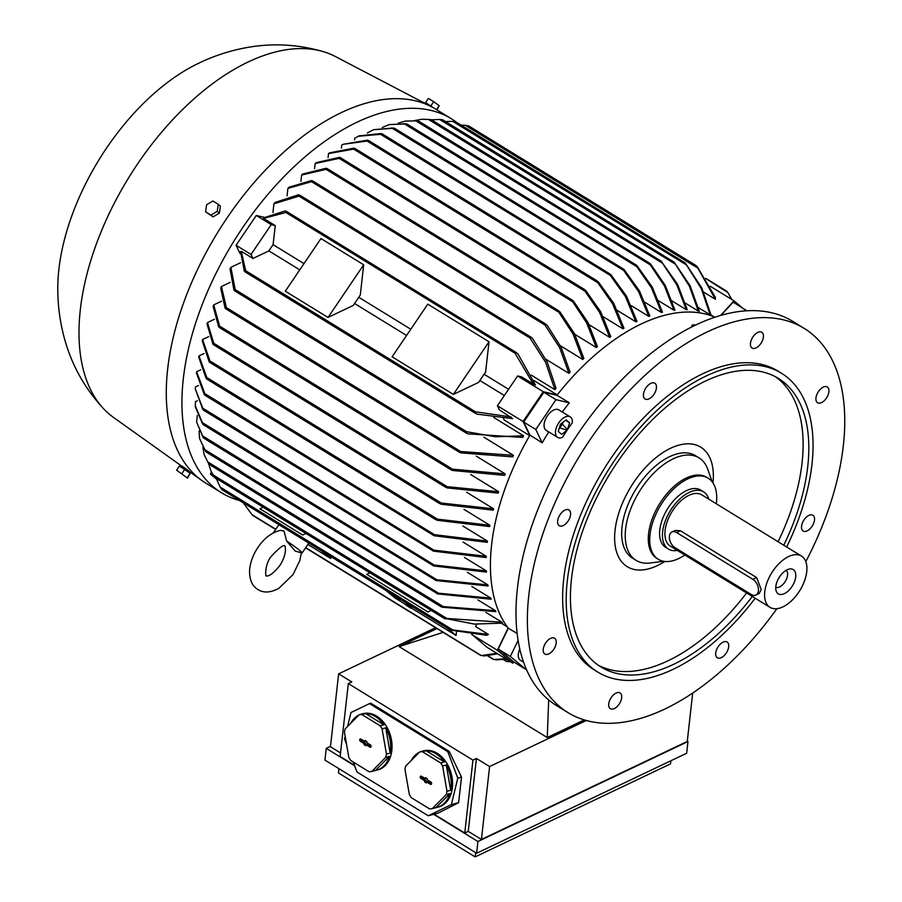 <?xml version="1.0" encoding="UTF-8"?>
<svg xmlns="http://www.w3.org/2000/svg" width="902" height="902" viewBox="0 0 902 902"><rect width="100%" height="100%" fill="white"/><g stroke="black" fill="none" stroke-linecap="round" stroke-linejoin="round"><path stroke-width="1.35" d="M406.092 604.96L407.997 606.121L406.092 604.96M407.704 605.885L408.268 605.062L406.374 603.889L405.81 604.723M408.268 605.062L407.997 606.121M408.065 606.448L411.143 608.343L408.065 606.448M405.979 603.934L405.167 604.599M411.143 608.343L411.707 607.508L410.861 608.106M411.425 607.271L410.094 606.46M405.776 604.904L409.576 607.226L405.776 604.904M406.306 603.99L405.494 604.667M408.516 605.355L409.846 606.167L409.282 606.99M409.846 606.167L409.576 607.226M295.27 551.111L286.588 540.975L284.051 531.064L280.342 530.365C271.66 532.53 264.196 538.201 257.972 547.356C252.943 554.877 250.136 562.589 249.561 570.504C249.426 579.783 252.222 586.142 257.949 589.581C263.598 593.133 270.532 592.749 278.752 588.431L293.06 574.574L299.791 560.627L301.358 552.87M286.588 540.975A17.544 1.173 34.1 0 1 302.147 552.915A17.544 1.173 34.1 0 1 301.922 552.96L295.134 551.066M321.822 551.054L330.752 558.507L307.875 544.458M216.3 478.432L220.133 487.046L452.838 629.957L488.433 634.456L486.539 635.301L450.932 630.137M221.757 489.38L220.133 487.046M330.955 556.658L330.752 558.507M456.502 631.648L456.074 635.47L411.368 608.016M447.155 628.017L456.074 635.47M385.909 590.404L394.839 597.868L405.359 604.329M497.656 653.849L483.991 655.979M394.275 595.974L400.443 599.977L394.275 595.974M714.012 316.816L711.035 314.99M710.156 314.843L701.328 288.651L685.216 262.922L701.857 288.02L711.103 315.26A188.417 104.023 121.6 0 0 710.156 314.843L698.34 307.582M698.328 311.1L689.455 286.306L674.132 262.144L690.053 285.652L699.298 311.303A188.417 104.023 121.6 0 0 698.328 311.1L685.351 303.117M686.253 309.668L676.861 284.897L661.008 261.016L677.526 284.231L687.245 309.702A188.417 104.023 121.6 0 0 686.253 309.668L672.114 300.986M673.952 310.198L664.481 286.002L648.876 262.741L650.387 263.767L665.236 285.382L674.955 310.085A188.417 104.023 121.6 0 0 673.952 310.198L658.674 300.817M661.459 312.487L651.481 287.806L635.211 264.41L636.947 265.583L652.326 287.208L662.474 312.239A188.417 104.023 121.6 0 0 661.459 312.487L645.054 302.407M648.775 316.388L638.582 291.583L622.132 268.244L624.049 269.518L639.518 291.03L649.812 316.016A188.417 104.023 121.6 0 0 648.775 316.388L631.276 305.631M635.921 321.845L625.492 296.69L608.76 273.238L610.868 274.625L626.54 296.194L636.97 321.349A188.417 104.023 121.6 0 0 636.451 321.597A188.417 104.023 121.6 0 0 635.921 321.845L617.351 310.435M686.625 265.03L452.714 121.375L445.543 121.544M685.216 262.922L455.814 121.826L452.24 121.375M675.361 264.151L439.612 119.459L441.98 119.673M439.612 119.459L431.427 119.808M442.578 119.763L439.297 119.447M662.282 263.046L428.529 119.481L422.237 119.233L430.525 119.571M422.237 119.233L414.661 120.518M431.246 119.763L427.909 119.357M650.038 264.692L415.946 120.924L405.505 121.037L417.694 120.857M405.505 121.037L398.222 123.168M418.472 121.116L415.27 120.733M636.395 266.383L404.558 124.002L389.326 124.577L406.103 123.811M389.326 124.577L382.29 127.475M407.05 124.205L403.746 123.698M623.248 270.172L392.314 128.343L373.597 129.696L393.622 128.005L394.625 128.524L393.622 128.005M367.531 133.18L367.576 132.774A200.582 110.743 -58.4 0 1 367.588 132.774L373.597 129.696M394.681 128.501L391.4 127.926M359.165 135.852L381.129 133.53L382.324 134.161L358.229 136.292L354.723 138.265L354.531 139.957M622.899 328.824L612.616 303.839L596.267 280.556L598.443 281.988L613.766 303.388L623.958 328.204A188.417 104.023 121.6 0 0 622.899 328.824L603.291 316.782M609.707 337.359L599.548 312.34L583.481 289.046L585.725 290.512L600.8 311.934L610.778 336.615A188.417 104.023 121.6 0 0 609.707 337.359L589.096 324.709M596.323 347.529L586.604 322.815L571.293 299.678L573.503 301.133L587.946 322.442L597.417 346.639A188.417 104.023 121.6 0 0 596.323 347.529L574.799 334.304M582.748 359.458L573.029 333.988L557.56 310.277L559.883 311.799L574.461 333.65L583.853 358.421A188.417 104.023 121.6 0 0 582.748 359.458L560.367 345.714M568.948 373.372L559.691 347.721L544.921 325.024L544.819 323.717L547.108 325.216L561.191 347.371L570.075 372.165A188.417 104.023 121.6 0 0 568.948 373.372L545.834 359.188M554.877 389.641L545.631 362.401L530.004 338.024L530.049 336.807L532.496 338.408L547.21 362.029L556.027 388.221A188.417 104.023 121.6 0 0 554.877 389.641L531.188 375.085M533.556 380.351L557.222 394.896M343.155 144.297L367.509 140.16L368.771 140.836L343.155 144.297L341.711 145.199L341.384 148.097M329.602 152.855L353.888 148.131L355.219 148.853L328.52 153.588A200.582 110.743 -58.4 0 1 329.602 152.855M328.069 157.636L328.52 153.588M316.264 162.642L339.4 157.365L340.708 158.064L315.17 163.499A200.582 110.743 -58.4 0 1 316.264 162.642M314.595 168.674L315.17 163.499M302.745 174.03L326.129 168.246L327.539 169.012L301.64 175.033A200.582 110.743 -58.4 0 1 302.745 174.03M300.93 181.347L301.64 175.033M289.023 187.221L311.54 180.547L312.915 181.291L287.907 188.371A200.582 110.743 -58.4 0 1 289.023 187.221M287.061 195.847L287.907 188.371M531.177 337.28L299.644 195.091L300.129 195.599L298.979 196.14L273.926 203.796A200.582 110.743 -58.4 0 1 275.076 202.454L298.585 194.753M297.592 195.012L300.073 195.937M272.956 212.511L273.926 203.796M263.361 217.934L285.179 210.921L286.272 211.282L286.859 211.846L285.889 212.5L263.542 218.408L275.234 225.59L271.22 224.643L256.269 215.465L264.151 217.314M263.192 217.01L263.564 218.453M271.22 224.643L251.038 254.454L236.076 245.265L256.269 215.465M240.146 253.755L236.076 245.265M240.586 251.557L241.274 251.297L246.02 272.156L244.341 271.22L240.586 251.557M251.038 254.454L252.955 258.468L241.274 251.297M731.443 299.284L727.982 292.643L731.838 299.532M727.982 292.643L706.007 278.684M275.234 225.59L273.092 244.667A188.417 104.023 121.6 0 0 268.875 250.891L252.955 258.468M517.883 353.832L535.416 385.007L533.296 384.072L515.076 353.246L515.301 352.152L517.883 353.832M320.965 238.545L363.698 264.793L360.304 295.01L353.234 305.44L328.035 317.448L285.303 291.211L320.965 238.545M427.785 304.143L489.019 341.757L485.626 371.985L478.567 382.414L453.356 394.411L392.122 356.809L427.785 304.143M508.57 389.292L484.092 374.251M410.793 329.23L358.759 297.288M303.974 263.632L273.092 244.667M543.241 391.705L523.047 421.516L529.733 435.463A188.924 104.305 -58.4 0 1 529.948 435.102L523.69 422.046L543.883 392.235L556.906 395.29A188.924 104.305 -58.4 0 1 557.165 394.963L543.241 391.705L517.601 375.965L521.615 376.901L533.296 384.072M363.698 264.793L328.035 317.448M489.019 341.757L453.356 394.411M268.875 250.891L299.757 269.867M354.542 303.512L406.577 335.465M479.875 380.486L504.353 395.516M213.797 476.109L210.414 474.035L211.406 471.994M488.433 634.456L475.602 626.574L476.741 624.218M427.965 611.996L431.19 610.406L427.965 611.996L366.719 574.382L369.955 572.793M305.902 533.465L302.632 535.021L259.911 508.784L263.136 507.195M305.868 533.443L302.632 535.021L259.877 508.751M427.931 611.962L366.686 574.348M216.469 479.086L210.414 474.035M501.444 623.282L507.285 626.867M529.643 435.621L504.252 420.028L503.463 418.393M493.744 417.468L523.611 435.813A188.417 104.023 121.6 0 0 522.698 437.436L467.867 433.839L465.421 432.238L466.571 431.697L495.277 436.76L523.611 435.813M483.946 437.222L513.441 455.33A188.417 104.023 121.6 0 0 512.708 456.874L460.663 452.849L458.385 451.35L513.441 455.33M476.38 456.198L505.233 473.922A188.417 104.023 121.6 0 0 504.635 475.388L452.432 470.461L450.109 468.939L505.233 473.922M470.675 474.52L498.671 491.714A188.417 104.023 121.6 0 0 498.208 493.123L447.02 487.903L444.81 486.449L498.671 491.714M466.605 492.233L493.597 508.818A188.417 104.023 121.6 0 0 493.236 510.171L440.999 504.207L438.767 502.741L493.597 508.818M464.011 509.382L489.865 525.268A188.417 104.023 121.6 0 0 489.628 526.565L437.064 520.274L434.899 518.842L489.865 525.268M462.816 525.979L487.441 541.099A188.417 104.023 121.6 0 0 487.373 541.73A188.417 104.023 121.6 0 0 487.294 542.35L434.031 535.743L431.923 534.356L487.441 541.099M462.974 542.012L486.291 556.32A188.417 104.023 121.6 0 0 486.246 557.537L433.332 551.122L431.415 549.848L486.291 556.32M464.485 557.459L486.426 570.932A188.417 104.023 121.6 0 0 486.494 572.093L433.546 565.926L431.81 564.753L486.426 570.932M467.394 572.296L487.914 584.902A188.417 104.023 121.6 0 0 488.095 586.007L435.88 580.505L434.369 579.479L487.914 584.902M471.814 586.469L490.868 598.173A188.417 104.023 121.6 0 0 491.173 599.221L437.56 593.922L436.196 592.975L490.868 598.173M477.902 599.886L495.457 610.665A188.417 104.023 121.6 0 0 495.908 611.646L442.138 607.204L440.988 606.403L495.457 610.665M485.964 612.413L501.974 622.245A188.417 104.023 121.6 0 0 502.594 623.135L474.272 624.083L444.551 618.298L501.974 622.245M230.878 267.353L235.501 291.03L233.956 290.185L230.044 268.943A200.582 110.743 -58.4 0 1 230.878 267.353L240.541 262.753M741.974 307.514L734.014 300.873L720.63 315.384M721.048 315.26L733.179 302.114L746.732 310.75M691.721 326.93A4.093 1.466 -163.1 0 1 691.654 326.513L691.935 325.543A4.093 1.466 16.9 0 0 692.42 326.58M557.165 394.963A188.924 104.305 -58.4 0 1 641.13 324.01A188.924 104.305 -58.4 0 1 714.869 317.177M695.419 325.103A4.093 1.466 16.9 0 0 692.939 324.945A4.093 1.466 16.9 0 0 691.935 325.543M734.014 300.873L710.348 286.329M703.707 292.135L715.399 299.317L715.376 297.378L697.156 266.552M715.399 299.317L697.866 268.142L465.173 125.231L461.294 125.186M698.61 268.909L696.321 265.729L468.521 125.829M517.601 375.965L497.419 405.765L499.336 409.79L512.64 418.641L477.045 414.131L474.463 412.451L475.422 411.797L511.028 416.961M523.047 421.516L497.419 405.765M471.836 634.365L487.159 647.399L512.787 663.139L513.824 662.012M526.182 668.844L525.742 669.329L513.633 661.899L498.231 649.034L508.288 628.209A188.924 104.305 -58.4 0 1 508.142 628.017L497.385 650.274L471.757 634.534M497.385 650.274L512.787 663.139M305.722 547.638L481.262 655.551L496.822 653.33M484.408 655.934L480.665 655.393M243.36 502.865L251.996 514.647L275.798 529.271M198.992 355.929L207.392 379.122L206.13 378.445L198.756 357.226A200.582 110.743 -58.4 0 1 198.992 355.929L204.077 353.505M202.702 424.154L203.536 424.571L202.702 424.154L195.317 406.937L195.441 401.649L197.312 400.759M195.249 405.596L202.352 422.598L434.189 564.979M201.631 422.147L203.559 424.684M203.311 424.741L431.81 564.753M203.187 437.594L196.636 422.136L202.623 435.903L436.726 579.682M196.636 422.136L197.301 415.439M202.082 435.519L203.841 438.045M203.694 438.113L434.369 579.479M205.712 451.53L199.556 438.564L204.901 449.692L438.654 593.245M199.083 430.998L199.556 438.564M204.45 449.32L206.276 451.958M206.186 452.026L436.196 592.975M208.847 463.932L204.235 454.89L207.843 461.971L443.412 606.651M202.882 447.336L204.235 454.89M207.539 461.655L209.241 464.305M442.138 607.204L440.988 606.403M225.094 308.18L220.731 288.054A200.582 110.743 -58.4 0 1 221.418 286.543L230.145 282.382M221.418 286.543L226.379 307.616L226.481 308.924L225.703 308.755L459.422 452.297M226.695 308.721L224.869 307.12M214.529 477.135L210.978 471.137L213.233 474.993L447.144 618.648M208.599 463.594L210.978 471.137M212.973 474.677L214.879 477.508M445.554 619.02L444.551 618.298M213.695 304.899L220.088 327.674L218.679 326.907L213.131 306.353A200.582 110.743 -58.4 0 1 213.695 304.899L221.509 301.178M219.941 486.742L222.027 489.741M449.861 629.652L453.819 630.374M207.471 322.544L214.225 344.835L212.917 344.136L207.02 323.942A200.582 110.743 -58.4 0 1 207.471 322.544L214.394 319.24M200.695 369.797L196.613 371.737A200.582 110.743 -58.4 0 1 196.613 371.737L205.487 395.279L204.292 394.648L196.467 373M205.013 395.302L431.923 534.356M202.6 339.535L210.493 362.548L209.163 361.826L202.262 340.888A200.582 110.743 -58.4 0 1 202.6 339.535L208.621 336.672M202.905 409.609L203.92 410.128L202.905 409.609L195.26 388.863L202.792 408.2L433.727 550.028M195.26 388.863L195.418 386.981L198.451 385.537M201.924 407.704L203.92 410.185M203.57 410.23L431.415 549.848M635.211 264.41L407.061 124.081M648.876 262.741L418.517 121.048M661.008 261.016L431.303 119.729M488.32 655.991L493.856 659.486L505.751 658.81M506.326 659.17L496.45 659.836M496.923 659.824L493.394 659.396M674.132 262.144L442.634 119.763M504.026 659.599L506.924 661.482L510.543 661.752M510.633 661.809L509.359 661.73M468.488 125.818L464.744 125.277M608.76 273.238L382.234 133.902M622.132 268.244L394.648 128.321M443.164 632.358L399.124 646.587L436.985 628.57M584.259 719.931L547.243 737.554L548.687 699.941M435.565 627.691L338.633 673.839L351.814 681.935L348.319 683.592L472.93 760.127L476.425 758.458L489.606 766.553L586.277 720.518M547.243 737.554L399.124 646.587M476.425 758.458L468.251 831.373L464.755 833.042L472.93 760.127M354.486 765.324L340.133 756.507L348.319 683.592M464.755 833.042L434.054 814.19M428.224 815.769L438.304 813.04L458.644 802.645L461.508 777.118L449.185 751.355L370.846 703.244L369.504 703.605L447.832 751.716L457.788 778.122L451.372 804.618L428.224 815.769L357.012 772.033L353.223 761.998M347.62 726.414L350.979 712.524L369.504 703.605M346.548 744.297L344.564 739.02L345.184 736.438M446.174 794.606L449.873 793.602A29.067 20.904 74.8 0 1 437.278 807.346L438.62 806.974A29.067 20.904 -105.2 0 0 452.567 782.733A29.067 20.904 -105.2 0 0 437.222 753.317A29.067 20.904 -105.2 0 0 423.41 750.87L422.068 751.242A29.067 20.904 74.8 0 1 423.365 750.949L419.678 751.952L405.765 765.978A29.067 20.904 -105.2 0 0 404.964 769.293L409.35 794.561A29.067 20.904 -105.2 0 0 411.267 797.639L429.555 808.868A29.067 20.904 -105.2 0 0 432.272 808.643L446.174 794.606A29.067 20.904 -105.2 0 0 446.986 791.291L442.6 766.023A29.067 20.904 -105.2 0 0 440.683 762.945L422.384 751.716A29.067 20.904 -105.2 0 0 419.678 751.952M385.65 757.432L389.348 756.428A29.067 20.904 74.8 0 1 376.743 770.173L378.096 769.812A29.067 20.904 -105.2 0 0 392.032 745.559A29.067 20.904 -105.2 0 0 376.686 716.143A29.067 20.904 -105.2 0 0 362.875 713.707L361.533 714.068A29.067 20.904 74.8 0 1 362.841 713.775L359.143 714.779L345.24 728.805A29.067 20.904 -105.2 0 0 344.44 732.12L348.826 757.387A29.067 20.904 -105.2 0 0 350.731 760.465L369.031 771.706A29.067 20.904 -105.2 0 0 371.748 771.469L385.65 757.432A29.067 20.904 -105.2 0 0 386.451 754.117L382.065 728.85A29.067 20.904 -105.2 0 0 380.159 725.772L361.86 714.542A29.067 20.904 -105.2 0 0 359.143 714.779M411.38 760.318A29.067 20.904 74.8 0 1 419.374 752.257M420.783 751.648A29.067 20.904 74.8 0 1 422.068 751.242M422.384 751.716L426.082 750.712A29.067 20.904 74.8 0 1 435.869 753.677A29.067 20.904 74.8 0 1 444.382 761.942L440.683 762.945M350.844 723.145A29.067 20.904 74.8 0 1 358.849 715.083M360.259 714.474A29.067 20.904 74.8 0 1 361.533 714.068M361.86 714.542L365.558 713.538A29.067 20.904 74.8 0 1 375.345 716.504A29.067 20.904 74.8 0 1 383.846 724.768L380.159 725.772M447.832 751.716L449.185 751.355M457.788 778.122L461.508 777.118M451.372 804.618L458.644 802.645M692.691 693.097L687.268 741.467L481.42 839.469L468.251 831.373M481.42 839.469L489.606 766.553M382.065 728.85L385.763 727.846A29.067 20.904 74.8 0 1 390.149 753.114L386.451 754.117M376.743 770.173A29.067 20.904 74.8 0 1 375.435 770.466L371.748 771.469M375.435 770.466L389.348 756.428M390.149 753.114L385.763 727.846M383.846 724.768L365.558 713.538M370.519 744.973A1.252 0.902 74.8 0 1 369.989 747.172L366.065 744.77L365.829 745.74L364.047 744.646L364.284 743.676L360.372 741.275A1.252 0.902 74.8 0 1 360.901 739.065L364.825 741.467L365.062 740.497L366.843 741.591L366.607 742.56L370.519 744.973M366.065 744.77L367.001 744.285L371.026 746.766A1.094 0.789 -105.2 0 0 371.083 746.8M365.987 741.072L364.825 741.467M360.992 739.121A1.094 0.789 -105.2 0 0 361.409 740.858L365.445 743.338L365.209 744.308L366.054 744.827M364.284 743.676L365.445 743.338M364.047 744.646L365.209 744.308M442.6 766.023L446.287 765.02A29.067 20.904 74.8 0 1 450.673 790.287L446.986 791.291M437.278 807.346A29.067 20.904 74.8 0 1 435.97 807.64L432.272 808.643M435.97 807.64L449.873 793.602M450.673 790.287L446.287 765.02M444.382 761.942L426.082 750.712M431.043 782.147A1.252 0.902 74.8 0 1 430.513 784.345L426.59 781.944L426.364 782.913L424.583 781.82L424.819 780.85L420.896 778.449A1.252 0.902 74.8 0 1 421.437 776.239L425.349 778.64L425.586 777.671L427.368 778.764L427.131 779.734L431.043 782.147M426.59 781.944L427.525 781.459L431.551 783.939A1.094 0.789 -105.2 0 0 431.607 783.973M426.522 778.246L425.349 778.64M421.516 776.295A1.094 0.789 -105.2 0 0 421.944 778.031L425.969 780.512L425.733 781.482L426.578 782M424.819 780.85L425.969 780.512M424.583 781.82L425.733 781.482M340.539 752.944L330.459 746.755L338.633 673.839M330.504 746.349L326.253 748.367L354.666 765.821M433.625 814.303L477.936 841.521L687.978 741.512L687.313 741.106M477.936 841.521L476.617 853.247L686.659 753.249L687.978 741.512M476.617 853.247L324.945 760.104L326.253 748.367M475.636 852.649L475.162 856.9L670.524 763.881L670.874 760.758M475.162 856.9L338.442 772.935L338.915 768.684M239.56 500.531A219.49 121.172 -58.4 0 1 221.565 492.796A219.49 121.172 -58.4 0 1 199.872 310.807A219.49 121.172 -58.4 0 1 357.023 122.21A219.49 121.172 -58.4 0 1 451.293 118.726A219.49 121.172 -58.4 0 1 456.322 122.131M221.565 492.796L205.904 483.179A219.49 121.172 -58.4 0 1 202.037 480.619A219.49 121.172 -58.4 0 1 185.609 297.412A219.49 121.172 -58.4 0 1 341.351 112.592A219.49 121.172 -58.4 0 1 431.607 106.819A219.49 121.172 -58.4 0 1 435.632 109.108L451.293 118.726M183.016 466.796L188.45 470.675L188.518 471.78M182.362 466.571L113.539 417.446A211.97 117.023 -58.4 0 1 103.978 409.136A211.97 117.023 -58.4 0 1 101.723 230.292A211.97 117.023 -58.4 0 1 248.084 62.024A211.97 117.023 -58.4 0 1 323.502 51.696A211.97 117.023 -58.4 0 1 335.24 56.454L431.607 106.819L425.575 102.569L434.347 108.341M427.458 104.655L430.728 106.368M205.6 211.79L213.075 216.863L219.4 213.12L220.37 206.096L218.228 204.303L217.258 211.327L210.944 215.071L205.6 211.79L206.569 204.765L212.883 201.022L218.228 204.303M213.075 216.863L210.944 215.071M219.4 213.12L217.258 211.327M189.815 472.998L180.253 466.56M187.515 478.116L190.209 473.291L179.419 466.041L176.612 470.19L187.515 478.116L176.612 470.19M190.209 473.291L187.413 477.429M184.763 469.333L181.956 473.471M426.86 104.35L426.263 103.302L433.851 108.048M425.575 102.569L428.382 98.431L433.727 101.712L430.919 105.85M436.489 109.638L439.173 105.669L433.727 101.712M436.895 109.886L439.173 105.669M103.978 409.136C85.442 389.337 72.453 366.494 65.034 340.618C60.321 324.089 57.908 307.232 57.784 290.038A176.397 97.382 -58.4 0 1 196.388 64.358A176.397 97.382 -58.4 0 1 197.087 64.019M508.142 628.017A188.924 104.305 -58.4 0 1 529.733 435.463M743.992 310.953L745.277 309.544M556.906 395.29L569.297 402.799A188.45 104.034 121.6 0 0 562.296 412M572.342 422.688A186.522 102.975 121.6 0 0 567.471 429.668L562.397 424.143A187.672 103.606 121.6 0 0 559.838 427.92L567.11 430.198A186.522 102.975 121.6 0 0 562.42 437.335A12.03 6.641 121.6 0 1 557.616 437.357A12.03 6.641 121.6 0 1 558.778 422.824A12.03 6.641 121.6 0 1 570.211 416.871A12.03 6.641 121.6 0 1 572.342 422.688M548.766 431.923A188.45 104.034 121.6 0 0 542.192 442.826L529.948 435.102M508.288 628.209L517.139 633.429M523.622 662.271L520.431 660.309A12.03 6.641 -58.4 0 1 520.003 660.005A12.03 6.641 -58.4 0 1 519.8 648.989M557.616 437.357L546.229 430.367A12.03 6.641 -58.4 0 1 547.39 415.833A12.03 6.641 -58.4 0 1 558.812 409.869L570.211 416.871M559.184 428.416L559.838 427.92M567.11 430.198L561.721 434.358L558.259 431.46L560.458 424.222L566.106 419.87L569.568 422.767L567.471 429.668M562.397 424.143L562.949 422.305M569.568 422.767L565.554 420.298M542.192 442.826L535.799 429.476L555.982 399.676L569.297 402.799M525.742 669.329L510.34 656.464L518.109 640.364M523.69 422.046L535.799 429.476M543.883 392.235L555.982 399.676M498.231 649.034L510.34 656.464M776.904 608.681A225.5 124.499 -58.4 0 1 568.057 712.648L556.658 705.646A225.5 124.499 -58.4 0 1 517.41 588.375A225.5 124.499 -58.4 0 1 627.893 373.732A225.5 124.499 -58.4 0 1 792.689 321.337L804.077 328.328A225.5 124.499 -58.4 0 1 843.336 445.611A225.5 124.499 -58.4 0 1 805.813 561.619M568.057 712.648A225.5 124.499 -58.4 0 1 528.798 595.365A225.5 124.499 -58.4 0 1 639.281 380.723A225.5 124.499 -58.4 0 1 804.077 328.328M618.479 692.488A9.268 5.119 -58.4 0 1 620.046 692.928A9.268 5.119 -58.4 0 1 620.26 702.241A9.268 5.119 -58.4 0 1 611.917 709.164A9.268 5.119 -58.4 0 1 610.35 708.724A9.268 5.119 -58.4 0 1 610.135 699.411A9.268 5.119 -58.4 0 1 618.479 692.488M720.529 643.904A9.268 5.119 -58.4 0 1 727.046 641.987A9.268 5.119 -58.4 0 1 723.866 655.867A9.268 5.119 -58.4 0 1 717.338 657.783A9.268 5.119 -58.4 0 1 720.529 643.904M802.385 523.025A9.268 5.119 -58.4 0 1 812.882 515.245A9.268 5.119 -58.4 0 1 813.672 523.261A9.268 5.119 -58.4 0 1 803.175 531.041A9.268 5.119 -58.4 0 1 802.385 523.025M816.107 400.657A9.268 5.119 -58.4 0 1 819.32 390.397A9.268 5.119 -58.4 0 1 827.269 386.947A9.268 5.119 -58.4 0 1 828.724 389.033A9.268 5.119 -58.4 0 1 825.522 399.304A9.268 5.119 -58.4 0 1 817.562 402.743A9.268 5.119 -58.4 0 1 816.107 400.657M753.655 348.488A9.268 5.119 -58.4 0 1 752.088 348.048A9.268 5.119 -58.4 0 1 751.873 338.735A9.268 5.119 -58.4 0 1 760.217 331.812A9.268 5.119 -58.4 0 1 761.784 332.252A9.268 5.119 -58.4 0 1 761.998 341.565A9.268 5.119 -58.4 0 1 753.655 348.488M651.616 397.072A9.268 5.119 -58.4 0 1 645.088 398.988A9.268 5.119 -58.4 0 1 648.267 385.109A9.268 5.119 -58.4 0 1 654.796 383.192A9.268 5.119 -58.4 0 1 651.616 397.072M569.748 517.951A9.268 5.119 -58.4 0 1 559.263 525.731A9.268 5.119 -58.4 0 1 558.473 517.714A9.268 5.119 -58.4 0 1 568.959 509.934A9.268 5.119 -58.4 0 1 569.748 517.951M556.027 640.319A9.268 5.119 -58.4 0 1 552.825 650.59A9.268 5.119 -58.4 0 1 544.864 654.029A9.268 5.119 -58.4 0 1 543.41 651.943A9.268 5.119 -58.4 0 1 546.612 641.672A9.268 5.119 -58.4 0 1 554.572 638.233A9.268 5.119 -58.4 0 1 556.027 640.319M755.188 598.218A175.394 96.83 -58.4 0 1 597.846 672.137L594.283 669.949A175.394 96.83 -58.4 0 1 563.75 578.723A175.394 96.83 -58.4 0 1 649.677 411.786A175.394 96.83 -58.4 0 1 777.851 371.026L781.414 373.214A175.394 96.83 -58.4 0 1 811.947 464.44A175.394 96.83 -58.4 0 1 786.657 546.973M597.846 672.137A175.394 96.83 -58.4 0 1 567.302 580.911A175.394 96.83 -58.4 0 1 653.24 413.973A175.394 96.83 -58.4 0 1 781.414 373.214M752.313 596.459A169.373 93.515 -58.4 0 1 600.991 667.006A169.373 93.515 -58.4 0 1 571.496 578.915A169.373 93.515 -58.4 0 1 654.491 417.694A169.373 93.515 -58.4 0 1 778.268 378.344A169.373 93.515 -58.4 0 1 807.752 466.435A169.373 93.515 -58.4 0 1 783.782 545.214M775.359 376.686A169.373 93.515 -58.4 0 1 802.058 462.929A169.373 93.515 -58.4 0 1 778.088 541.719M664.785 561.461A70.153 38.73 -58.4 0 1 615.063 530.229A70.153 38.73 -58.4 0 1 670.299 448.395A70.153 38.73 -58.4 0 1 712.997 482.976M663.511 561.281L649.711 563.062A60.13 33.194 -58.4 0 1 636.079 560.356L632.527 558.169A60.13 33.194 -58.4 0 1 622.053 526.903A60.13 33.194 -58.4 0 1 651.515 469.66A60.13 33.194 -58.4 0 1 695.465 455.69L699.027 457.878A60.13 33.194 -58.4 0 1 707.596 468.803L712.242 481.916M636.079 560.356A60.13 33.194 -58.4 0 1 625.616 529.091A60.13 33.194 -58.4 0 1 673.196 458.825A60.13 33.194 -58.4 0 1 699.027 457.878M684.843 555.023A47.603 26.282 -58.4 0 1 658.302 559.308L656.881 558.428A47.603 26.282 -58.4 0 1 648.594 533.668A47.603 26.282 -58.4 0 1 686.264 478.049A47.603 26.282 -58.4 0 1 706.706 477.293L708.138 478.173A47.603 26.282 -58.4 0 1 716.425 502.933A47.603 26.282 -58.4 0 1 716.323 503.778M658.302 559.308A47.603 26.282 -58.4 0 1 650.015 534.548A47.603 26.282 -58.4 0 1 673.343 489.234A47.603 26.282 -58.4 0 1 708.138 478.173M677.357 550.423A33.577 18.536 -58.4 0 1 668.495 549.104L665.653 547.345A33.577 18.536 -58.4 0 1 662.327 519.507A33.577 18.536 -58.4 0 1 686.366 490.665A33.577 18.536 -58.4 0 1 700.786 490.124L703.639 491.883A33.577 18.536 -58.4 0 1 708.837 499.189M668.495 549.104A33.577 18.536 -58.4 0 1 665.18 521.255A33.577 18.536 -58.4 0 1 689.218 492.413A33.577 18.536 -58.4 0 1 703.639 491.883M770.026 607.339L670.333 546.105A30.07 16.597 -58.4 0 1 667.356 521.176A30.07 16.597 -58.4 0 1 688.891 495.345A30.07 16.597 -58.4 0 1 701.801 494.871L801.495 556.094A30.07 16.597 -58.4 0 1 804.471 581.023A30.07 16.597 -58.4 0 1 782.936 606.854A30.07 16.597 -58.4 0 1 770.026 607.339A30.07 16.597 -58.4 0 1 767.05 582.399A30.07 16.597 -58.4 0 1 788.585 556.568A30.07 16.597 -58.4 0 1 801.495 556.094M671.956 531.966L675.237 530.41L680.435 530.782L756.631 577.573L761.232 589.513L759.191 593.482L755.899 595.049A9.02 5.728 -115.5 0 0 758.435 590.844A9.02 5.728 -115.5 0 0 752.877 579.366L676.68 532.575A9.02 5.728 -115.5 0 0 671.956 531.966A9.02 5.728 -115.5 0 0 669.419 536.171A9.02 5.728 -115.5 0 0 674.989 547.661L751.174 594.452A9.02 5.728 -115.5 0 0 755.899 595.049M787.096 569.816A14.229 7.859 -58.4 0 1 790.084 568.937A14.229 7.859 -58.4 0 1 795.361 578.904A14.229 7.859 -58.4 0 1 784.424 593.617A14.229 7.859 -58.4 0 1 776.318 591.351A14.229 7.859 -58.4 0 1 787.096 569.816M786.217 570.278A10.023 5.536 -58.4 0 1 786.668 578.689A10.023 5.536 -58.4 0 1 779.644 586.909A10.023 5.536 -58.4 0 1 775.765 587.292M746.619 592.952A169.373 93.515 -58.4 0 1 598.195 665.169M609.82 275.121L380.08 134.026M597.135 282.326L366.708 140.813M584.18 290.715L353.336 148.943M571.755 301.212L339.051 158.301M557.876 311.709L326.028 169.328M544.921 325.024L311.618 181.742M530.004 338.024L298.979 196.14M515.076 353.246L285.889 212.5M466.571 431.697L235.535 289.813M475.422 411.797L246.246 271.051M436.951 518.853L206.524 377.34M459.67 450.899L226.379 307.616M451.62 468.623L219.772 326.231M446.456 486.212L213.763 343.301M434.178 534.491L204.427 393.385M440.65 502.651L209.805 360.879M369.989 747.172L371.026 746.766M360.372 741.275L361.409 740.858M430.513 784.345L431.551 783.939M420.896 778.449L421.944 778.031M752.877 579.366L756.631 577.573M676.68 532.575L680.435 530.782M284.671 546.003C284.322 543.759 288.64 551.753 279.789 565.588C268.74 579.355 265.616 575.228 266.315 575.904L266.361 575.927C265.323 577.404 264.579 564.427 271.243 556.354C279.417 547.706 283.904 544.267 284.716 546.037L284.694 546.026M302.147 552.915L308.822 543.072M273.317 532.935L278.898 524.693M358.229 136.292L359.47 135.695M435.711 519.642L206.84 379.088M727.102 291.425L705.792 278.346M475.737 413.544L244.994 271.84M466.582 433.264L234.599 290.794M441.123 606.787L209.219 464.372M444.562 618.614L214.879 477.564M451.124 469.863L219.333 327.516M449.985 629.754L222.061 489.775M445.723 487.317L213.56 344.733M196.591 371.906L196.433 373.293M439.657 503.587L209.873 362.469M597.068 280.838L368.614 140.532M516.53 352.693L286.272 211.282M480.642 655.382L305.575 547.864M275.651 529.485L252.808 515.448M493.349 659.385L487.858 656.013M545.834 324.134L312.543 180.851M506.529 661.448L503.62 659.655M508.108 661.628L509.54 661.741M558.552 310.671L327.189 168.584M572.195 300.028L340.437 157.692M584.361 289.373L354.993 148.503M188.89 471.227L202.037 480.619M196.388 64.358L199.184 62.993C214.225 55.789 229.954 50.67 246.359 47.648C272.291 42.913 298.01 44.254 323.502 51.696M181.877 467.281L182.531 466.323"/></g></svg>
